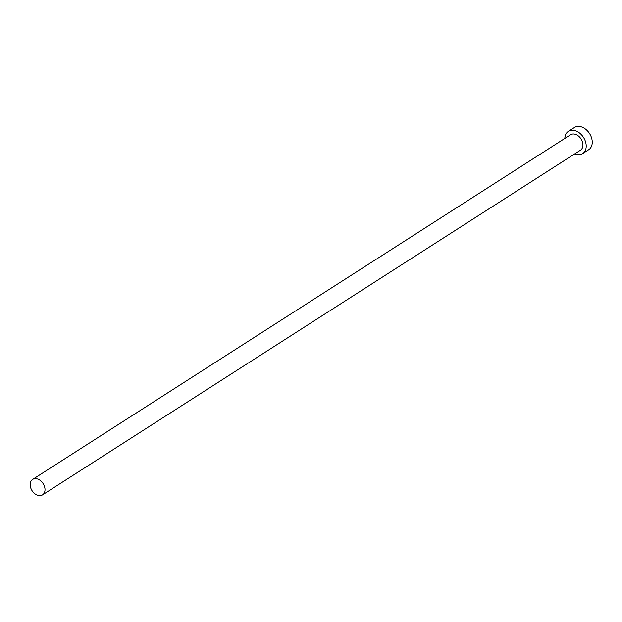 <?xml version="1.0" encoding="UTF-8"?>
<svg xmlns="http://www.w3.org/2000/svg" width="622" height="622" viewBox="0 0 622 622"><rect width="100%" height="100%" fill="white"/><g stroke="black" fill="none" stroke-linecap="round" stroke-linejoin="round"><path stroke-width="0.93" d="M39.676 495.633A9.175 6.57 -122.6 0 0 42.537 494.863A9.175 6.57 -122.6 0 0 44.076 485.385A9.175 6.57 -122.6 0 0 35.501 478.637A9.175 6.57 -122.6 0 0 32.639 479.406A9.175 6.57 -122.6 0 0 31.1 488.884A9.175 6.57 -122.6 0 0 39.676 495.633M42.537 494.863L580.466 150.205A9.175 6.57 -122.6 0 0 582.005 140.727A9.175 6.57 -122.6 0 0 573.43 133.979A9.175 6.57 -122.6 0 0 570.568 134.749L32.639 479.406M574.736 153.875A13.217 9.454 -122.6 0 0 578.522 154.715A13.217 9.454 -122.6 0 0 582.643 153.603A13.217 9.454 -122.6 0 0 584.859 139.958A13.217 9.454 -122.6 0 0 572.512 130.239A13.217 9.454 -122.6 0 0 568.384 131.351A13.217 9.454 -122.6 0 0 564.838 138.418M582.643 153.603L588.692 149.731A13.217 9.454 -122.6 0 0 590.9 136.086A13.217 9.454 -122.6 0 0 578.553 126.367A13.217 9.454 -122.6 0 0 574.433 127.479L568.384 131.351"/></g></svg>
